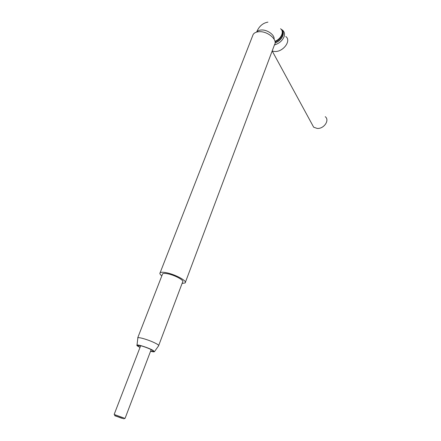 <?xml version="1.0" encoding="UTF-8"?>
<svg xmlns="http://www.w3.org/2000/svg" width="441" height="441" viewBox="0 0 441 441"><rect width="100%" height="100%" fill="white"/><g stroke="black" fill="none" stroke-linecap="round" stroke-linejoin="round"><path stroke-width="0.66" d="M121.622 418.217L115.189 415.797L121.622 418.217M123.127 418.575L115.151 415.736C114.346 415.499 114.451 415.582 115.465 415.99L123.127 418.575M140.662 345.744L114.153 414.452L124.814 418.338M325.243 116.683C329.962 120.206 323.865 129.103 317.156 128.419L313.667 127.201L311.875 123.91M272.125 51.095L274.947 51.531C283.442 51.867 291.6 40.473 285.762 36.526M185.391 282.301L274.534 44.684C277.907 39.938 267.908 31.206 259.396 31.691C256.381 31.807 254.308 32.728 253.173 34.442L252.621 35.859M161.819 275.868C160.061 274.489 159.493 273.464 160.111 272.792C160.904 272.114 162.894 272.064 166.07 272.654C175.011 274.236 187.679 281.11 185.165 282.913L182.072 283.458M140.078 347.265C138.198 346.306 137.432 345.694 137.779 345.43L141.302 345.904C146.704 347.288 154.791 350.97 153.479 351.427L150.607 351.119M137.79 338.379L137.868 337.723C138.535 337.53 140.056 337.74 142.432 338.341C148.275 339.972 153.181 341.913 157.15 344.151C158.369 344.901 158.876 345.424 158.677 345.722L154.416 351.697L153.11 350.435C149.411 348.142 138.314 344.432 137.024 345.049C136.517 345.226 136.93 345.7 138.254 346.483L140.023 347.403M150.552 351.262C152.818 351.846 154.102 351.99 154.416 351.697M162.415 274.346L162.613 273.833C163.253 273.282 164.846 273.249 167.398 273.723C174.542 274.991 184.663 280.476 182.651 281.926L158.71 345.49M256.673 32.072C257.621 30.776 259.253 30.082 261.574 29.994C267.5 29.674 274.864 35.109 274.059 39.122M275.107 42.738C278.806 41.222 281.325 38.874 282.659 35.699C283.541 33.108 283.122 31.063 281.391 29.569M281.898 30.446C282.659 31.791 282.714 33.362 282.075 35.148C280.834 38.113 278.503 40.34 275.068 41.834M274.429 44.954C279.087 43.527 282.279 40.837 284.004 36.884C284.969 34.04 284.489 31.813 282.565 30.192L281 29.117M281.165 29.299C283.227 30.787 283.784 32.954 282.835 35.793C281.463 39.045 278.883 41.432 275.09 42.964M280.548 28.726C284.495 31.438 281.231 38.907 274.975 41.322M115.151 415.736L114.748 414.606M125.073 418.36L151.18 349.597M123.8 418.862L124.924 418.283M267.924 22.138C260.311 23.456 257.583 29.878 256.629 32.083M313.667 127.201L272.29 51.15M253.173 34.442L160.111 272.792M162.613 273.833L137.741 337.778M137.024 345.049L137.868 337.723"/></g></svg>
